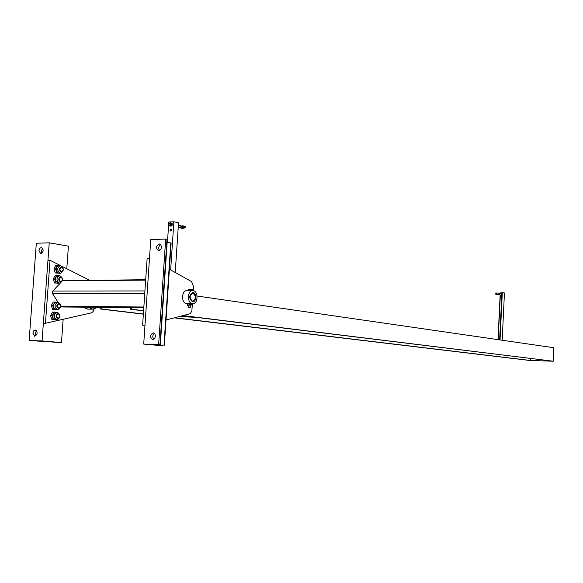 <?xml version="1.0" encoding="UTF-8"?>
<svg xmlns="http://www.w3.org/2000/svg" width="583" height="583" viewBox="0 0 583 583"><rect width="100%" height="100%" fill="white"/><g stroke="black" fill="none" stroke-linecap="round" stroke-linejoin="round"><path stroke-width="0.87" d="M88.018 307.205L92.777 309.158L97.842 307.292M87.865 309.107L82.822 307.161M179.396 316.613L195.895 317.32L191.173 316.737L179.571 316.569M129.718 307.584L130.745 309.296L132.181 309.311L131.153 307.591M132.181 309.311L143.6 310.717M183.375 315.622L553.238 361.212L553.85 347.73L197.09 296.026M130.745 309.296L143.586 310.877M182.96 315.724L553.238 361.212M99.365 307.307L100.407 308.99L101.792 309.005L100.757 307.321M100.407 308.99L143.367 314.142M174.397 317.866L529.167 360.411L530.224 360.447L530.311 358.487M101.792 309.005L143.374 313.997M174.783 317.771L530.224 360.447M529.823 360.432L552.815 361.22L529.823 360.432M171.271 229.367L170.644 230.365L170.906 231.181M170.017 230.241L170.921 229.199L171.453 229.644L170.965 231.152L170.017 230.241M170.659 269.958L173.858 221.78L168.808 221.999L168.727 223.151M167.452 242.251L168.604 224.972M175.243 272.501L178.529 222.786L173.858 221.78M501.664 297.906L501.256 298.54L501.606 299.174M501.613 298.962L501.65 298.226M502.174 340.239L504.448 292.987L502.327 292.535L501.927 292.549L499.638 339.867M500.243 293.745L500.243 292.943L501.905 292.928M499.682 339.874L501.927 292.549M500.039 339.925L502.327 292.535M182.202 226.036L181.838 225.789L181.794 227.589L182.202 227.392M181.838 225.789L182.61 225.847L182.566 227.64L184.519 227.989L184.155 227.151L184.527 226.379L183.12 226.423M169.31 224.025L168.502 224.951L168.771 223.158L169.31 224.025M179.848 227.348L180.847 227.523L180.956 226.204M180.14 227.698L180.97 226.503L180.358 225.636M169.063 225.074L169.449 225.65L170.542 225.606L171.176 224.317L171.213 225.184L172.094 225.366L170.943 226.255L168.997 225.06M171.176 224.317L170.71 223.07L169.617 223.114L170.287 222.691L171.322 223.493L171.176 224.317M169.85 225.242L170.753 224.331L170.214 223.464M171.213 225.184L170.061 226.073M172.094 225.366L172.211 223.675L170.287 222.691M172.211 223.675L171.322 223.493M496.053 294.167L498.305 294.437M496.016 293.519L495.958 293.934M498.472 294.408C501.708 292.316 491.739 292.79 496.432 294.393L496.898 294.167M501.781 295.588L501.089 295.501L501.555 295.792M501.169 293.788L501.868 293.701L501.169 293.788M501.795 295.18L501.402 295.231M192.39 303.663L191.865 310.885L190.233 313.727L166.031 319.965M144.985 325.227L142.624 325.183L147.142 258.276L149.503 258.225L144.985 325.227M169.398 269.259L191.523 281.538L193.527 286.231L193.235 290.684M45.452 323.281L43.361 323.244L47.952 260.353L50.036 260.31L45.452 323.281L91.312 312.889L93.12 311.584L93.965 309.092M89.439 280.161L62.25 266.467M60.676 265.673L50.036 260.31M61.754 306.971L60.763 306.476M58.045 302.249L52.587 293.715L52.783 291.055L60.195 283.192M62.541 280.714L145.699 279.709M58.154 313.574C60.494 315.425 60.413 317.108 57.906 318.617C55.451 316.853 55.494 315.17 58.038 313.567L58.154 313.574M58.351 313.894C60.399 315.592 60.289 317.065 58.038 318.296C55.983 316.591 56.092 315.126 58.351 313.894M55.844 312.291L53.184 313.894L53.935 312.094L52.485 312.08L50.524 315.665L51.938 319.615L53.388 319.644L51.967 315.687L53.184 313.894L52.915 317.669L55.531 319.834M50.524 315.665L51.967 315.687M57.418 312.306C60.923 315.082 60.8 317.604 57.039 319.863C53.352 317.225 53.417 314.703 57.236 312.299L57.418 312.306M53.935 312.094L55.735 312.277M56.857 319.856L53.388 319.644M51.938 319.615L56.748 319.994M58.883 303.524C61.215 305.383 61.135 307.059 58.65 308.56C56.187 306.804 56.216 305.12 58.745 303.51L58.883 303.524M59.08 303.838C61.12 305.558 61.011 307.022 58.759 308.232C56.711 306.512 56.821 305.047 59.08 303.838M56.573 302.249L53.913 303.83L54.664 302.045L53.213 302.038L51.253 305.601L52.667 309.566L54.117 309.58L52.703 305.616L53.913 303.83L53.643 307.605L56.303 309.792M51.253 305.601L52.703 305.616M58.14 302.264C61.645 305.047 61.521 307.569 57.79 309.806C54.095 307.175 54.146 304.654 57.936 302.249L58.14 302.264M54.664 302.045L56.449 302.234M57.6 309.806L54.117 309.58M52.667 309.566L57.469 309.967M61.164 271.926L61.346 271.94C63.831 270.337 63.831 268.654 61.339 266.905C58.905 268.369 58.847 270.038 61.164 271.926M61.404 271.612C63.649 270.476 63.758 269.011 61.725 267.233C59.473 268.369 59.364 269.827 61.404 271.612M56.77 272.968L58.672 273.208L56.296 270.957L56.77 272.968L55.319 272.982L60.304 273.216M59.123 273.23L60.115 273.456M55.319 272.982L53.913 268.982L54.656 267.233L55.866 265.484L57.309 265.462L55.363 268.96L56.296 270.957L56.573 267.203L58.934 265.688L60.304 265.666M53.913 268.982L55.363 268.96M60.246 273.187L60.508 273.208C64.239 270.804 64.239 268.282 60.508 265.659C56.857 267.852 56.77 270.366 60.246 273.187M59.036 265.688L57.309 265.462M60.683 281.633C62.928 280.474 63.037 279.009 60.996 277.246C58.745 278.404 58.643 279.862 60.683 281.633M60.443 281.946L60.603 281.961C63.102 280.35 63.117 278.674 60.632 276.918C58.183 278.397 58.118 280.066 60.443 281.946M58.329 275.686L56.587 275.468L54.634 278.987L56.041 282.981L54.591 282.995L59.561 283.229M54.591 282.995L53.184 279.002L55.137 275.482L56.587 275.468M53.184 279.002L54.634 278.987M58.351 283.236L55.574 280.984L55.844 277.224L58.497 275.708M59.524 283.207L59.765 283.221C63.518 280.817 63.532 278.295 59.801 275.672C56.128 277.88 56.034 280.394 59.524 283.207M56.041 282.981L59.386 283.447M42.683 248.169L41.284 250.989L41.838 253.299M38.937 250.603L39.797 248.285L41.495 247.432C43.944 249.764 43.674 251.834 40.679 253.649L38.937 250.603M32.874 333.09L33.697 330.845L35.33 330.007C37.873 332.325 37.669 334.416 34.71 336.282L32.874 333.09M29.15 340.53L42.071 340.924L61.477 342.593L29.15 340.53L36.321 243.242L49.234 242.82L42.071 340.924M49.234 242.82L68.415 246.143L66.79 268.748M63.153 319.273L61.477 342.593M36.481 330.648L35.235 333.308L35.935 335.866M159.545 250.457C158.204 248.183 158.561 246.23 160.617 244.59M161.433 247.243L160.937 245.006L159.399 243.971C155.938 245.888 155.639 248.118 158.496 250.654C160.121 250.559 161.105 249.422 161.433 247.243M159.924 344.721L143.709 344.079L162.526 345.792L149.525 344.422L159.924 344.721M143.709 344.079L150.764 239.555L165.674 239.074L167.35 239.482L160.347 344.706M167.175 242.193L171.132 243.038L164.311 345.828M155.479 336.289L154.94 333.928L153.314 332.842C149.911 334.839 149.693 337.091 152.659 339.605L154.546 338.708L155.479 336.289M165.674 239.074L158.642 344.538M153.817 339.328C152.28 337.156 152.491 335.167 154.451 333.345M195.181 295.282L192.288 292.6M192.295 301.71L195.181 299.043M193.024 293.14C196.303 296.31 196.128 298.992 192.499 301.171C189.205 298 189.38 295.319 193.024 293.14M189.679 303.524L188.251 303.459M192.463 301.754C188.695 298.35 188.812 295.275 192.82 292.535C196.85 292.447 196.711 302.125 192.689 301.775L192.463 301.754M189.205 290.618L186.975 290.655C181.495 290.137 180.992 303.196 186.487 303.597L186.954 303.626M189.074 290.655L192.63 290.647M192.339 303.634C186.866 303.233 187.362 290.13 192.835 290.647C198.511 290.531 198.322 304.144 192.652 303.663L192.339 303.634M188.972 304.625L190.605 304.763L188.972 304.625M190.007 303.685L189.052 303.488L190.677 303.626L190.007 303.685L189.949 304.53M187.704 303.503L189.052 303.488L188.076 303.59L188.018 304.428M190.605 304.763L191.275 304.705L190.605 304.763M191.326 303.867L191.275 304.705M187.653 304.632L187.566 305.674L190.306 305.944M188.076 303.59L187.471 303.67L187.558 304.603M188.214 305.813L187.566 305.674M190.962 304.894L190.969 305.893M188.768 290.655L188.324 290.589L188.644 289.183M188.324 290.589L191.304 290.647M189.205 290.604L190.779 290.647M188.928 290.487L188.717 289.161L192.033 289.438M192.091 289.467L189.009 289.263M190.86 290.582L190.94 289.357M192.186 290.647L192.259 289.562M188.265 307.445L190.043 307.562M187.974 316.343L180.883 316.241M498.181 339.663L500.345 295.013M500.403 293.774L500.447 292.928M498.028 339.634L500.185 294.976M499.842 339.896L502.123 292.535M178.362 225.242L178.26 226.809M498.953 293.468L499.755 294.145L499.041 294.736M60.77 306.301L143.848 307.008M52.587 293.715L144.744 293.759M52.783 291.055L144.934 290.939M62.519 280.787L145.67 280.139M166.993 239.329L159.975 344.662M170.783 242.9L163.954 345.777M87.588 309.107L92.777 309.158M500.243 292.943L500.207 293.73M500.148 294.969L497.984 339.634M181.794 227.589L182.566 227.64M168.502 224.951L169.945 225.257M168.866 223.172L170.309 223.486M178.245 227.013L180.169 227.414M178.369 225.198L180.439 225.643M182.603 225.847C188.987 226.437 182.719 229.651 180.198 227.727M181.051 226.882L180.97 226.313M498.05 294.524L501.475 295.246M501.73 294.058L499.376 293.555M498.195 294.196L495.776 294.182L495.732 293.038L496.556 293.169M61.703 306.971L143.804 307.707M57.156 312.291L55.662 312.277M57.039 319.863L55.472 319.834M57.834 302.249L56.369 302.234M57.79 309.806L56.216 309.792M58.941 273.23L60.508 273.208M59.626 275.672L58.234 275.686M59.765 283.221L58.198 283.236M192.652 303.663L190.845 303.648M187.507 303.634L186.8 303.626M188.229 305.638L188.12 307.263M190.32 305.776L190.211 307.401"/></g></svg>
